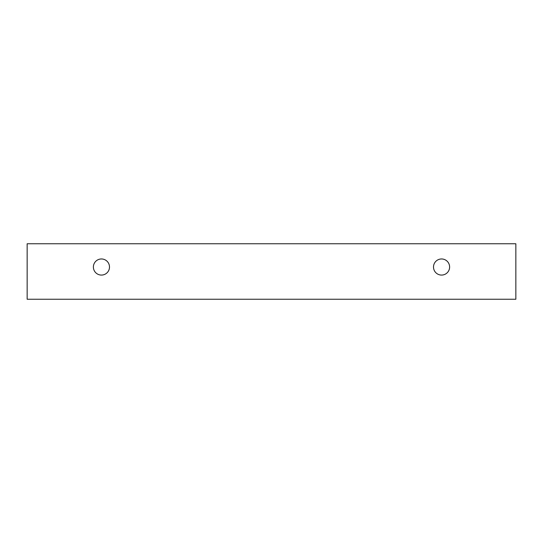 <?xml version="1.0" encoding="UTF-8"?>
<svg xmlns="http://www.w3.org/2000/svg" width="543" height="543" viewBox="0 0 543 543"><rect width="100%" height="100%" fill="white"/><g stroke="black" fill="none" stroke-linecap="round" stroke-linejoin="round"><path stroke-width="0.81" d="M441.561 275.077A8.057 8.057 0 0 1 434.583 262.995A8.057 8.057 0 0 1 448.538 262.995A8.057 8.057 0 0 1 441.561 275.077M515.85 299.247L515.85 243.753L27.15 243.753L27.15 299.247L515.85 299.247M101.439 275.077A8.057 8.057 0 0 1 94.462 262.995A8.057 8.057 0 0 1 108.417 262.995A8.057 8.057 0 0 1 101.439 275.077"/></g></svg>
